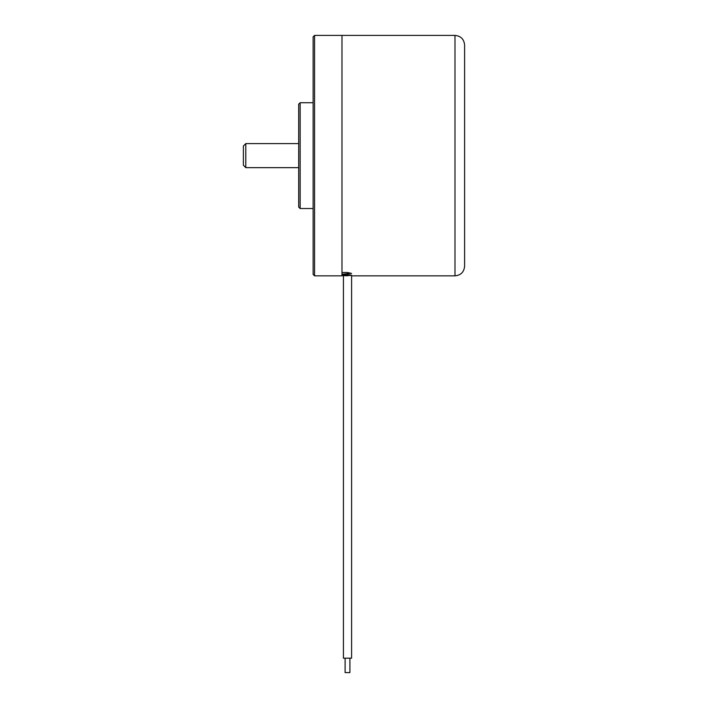 <?xml version="1.0" encoding="UTF-8"?>
<svg xmlns="http://www.w3.org/2000/svg" width="708" height="708" viewBox="0 0 708 708"><rect width="100%" height="100%" fill="white"/><g stroke="black" fill="none" stroke-linecap="round" stroke-linejoin="round"><path stroke-width="1.06" d="M313.122 155.627L313.122 36.843L314.564 35.4L314.564 275.854L313.122 274.412L313.122 155.627M313.122 102.731L300.139 102.731L300.139 208.524L313.122 208.524M300.139 102.731L298.696 104.173L298.696 207.081L300.139 208.524M314.564 275.854L341.982 275.854L341.982 35.4L341.982 272.518L347.504 272.518L351.593 273.421L341.982 274.182L341.982 274.766L347.504 274.766C352.788 275.12 352.788 275.394 347.504 275.589L341.982 275.589L347.504 275.784C352.779 275.854 352.779 275.854 347.504 275.784M243.393 155.627L243.393 146.007L245.8 143.6L245.8 167.646L243.393 165.247L243.393 155.627M314.564 35.4L454.987 35.4L454.987 275.854L351.593 275.854L351.593 658.175L343.424 658.175L343.424 275.784M349.911 658.175L349.911 672.6L345.106 672.6L345.106 658.175M347.504 274.766C352.788 275.12 352.788 275.394 347.504 275.589L347.504 274.766M454.987 275.854C460.828 275.279 464.032 272.076 464.607 266.235L464.607 45.02C464.032 39.179 460.828 35.975 454.987 35.4M347.504 274.182L347.504 272.518M298.696 143.6L245.8 143.6M298.696 167.646L245.8 167.646"/></g></svg>
